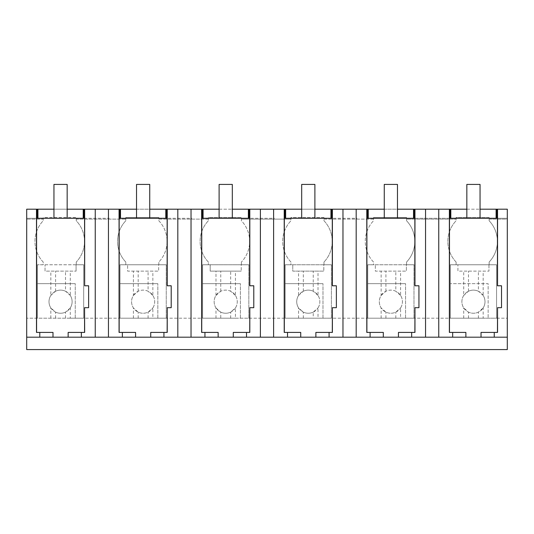 <?xml version="1.0" encoding="UTF-8"?>
<svg xmlns="http://www.w3.org/2000/svg" width="534" height="534" viewBox="0 0 534 534"><rect width="100%" height="100%" fill="white"/><g stroke="black" fill="none" stroke-linecap="round" stroke-linejoin="round"><path stroke-width="0.4" stroke-dasharray="2.67 2" d="M36.486 332.415L53 332.415M108.449 337.188L108.449 209.194L108.449 218.279L26.7 218.279L26.7 209.194L36.946 209.194L26.7 209.194L26.7 218.279L36.586 218.279M438.761 337.188L438.761 209.194L438.761 218.279L507.3 218.279L507.3 209.194L26.7 209.194L26.7 219.107L43.214 219.107L43.214 220.756A29.937 29.937 0 0 0 43.214 262.047L43.214 264.757L37.433 264.757L83.678 264.757L76.249 264.757L76.249 262.047L76.249 264.757L83.678 264.757L76.082 264.757L76.082 271.132L76.082 264.757L37.433 264.757L37.433 318.197L507.3 318.197L507.3 349.576L26.7 349.576L26.7 219.107L43.214 219.107L43.214 217.451L76.249 217.451L76.249 219.107L125.79 219.107L125.79 220.756A29.937 29.937 0 0 0 125.79 262.047L125.79 264.757L120.01 264.757L166.254 264.757L158.825 264.757L158.825 262.047L158.825 264.757L166.254 264.757L158.658 264.757L158.658 271.132L158.658 264.757L120.01 264.757L120.01 318.197L120.01 264.757L125.79 264.757L125.79 262.047A29.937 29.937 0 0 1 125.79 220.756L125.79 217.451L158.825 217.451L158.825 219.107L208.367 219.107L208.367 220.756A29.937 29.937 0 0 0 208.367 262.047L208.367 264.757L202.593 264.757L248.831 264.757L241.401 264.757L241.401 262.047L241.401 264.757L248.831 264.757L241.234 264.757L241.234 271.132L241.234 264.757L202.593 264.757L202.593 318.197L202.593 264.757L208.367 264.757L208.367 262.047A29.937 29.937 0 0 1 208.367 220.756L208.367 217.451L241.401 217.451L241.401 219.107L290.95 219.107L290.95 220.756A29.937 29.937 0 0 0 290.95 262.047L290.95 264.757L285.169 264.757L331.407 264.757L323.978 264.757L323.978 262.047L323.978 264.757L331.407 264.757L323.811 264.757L323.811 271.132L323.811 264.757L285.169 264.757L285.169 318.197L285.169 264.757L290.95 264.757L290.95 262.047A29.937 29.937 0 0 1 290.95 220.756L290.95 217.451L323.978 217.451L323.978 219.107L373.526 219.107L373.526 220.756A29.937 29.937 0 0 0 373.526 262.047L373.526 264.757L367.746 264.757L413.99 264.757L406.554 264.757L406.554 262.047L406.554 264.757L413.99 264.757L406.387 264.757L406.387 271.132L406.387 264.757L367.746 264.757L367.746 318.197L367.746 264.757L373.526 264.757L373.526 262.047A29.937 29.937 0 0 1 373.526 220.756L373.526 217.451L406.554 217.451L406.554 219.107L456.103 219.107L456.103 220.756L456.103 217.451L489.131 217.451L489.131 219.107L507.3 219.107L507.3 209.194L507.3 218.279L497.441 218.279M26.7 337.188L507.3 337.188M84.559 285.777L88.631 285.777L88.631 307.684L84.559 307.684M68.145 332.415L84.659 332.415M438.761 209.194L438.761 218.279L438.761 209.194L432.153 209.194L438.761 209.194L438.761 218.279L366.891 218.279M414.865 218.279L449.474 218.279M356.185 337.188L356.185 209.194L356.185 218.279L357.012 218.279L284.315 218.279M273.608 337.188L273.608 209.194L273.608 218.279L274.429 218.279L201.739 218.279M191.032 337.188L191.032 209.194L191.032 218.279L191.853 218.279L119.162 218.279M108.449 209.194L108.449 218.279L108.449 209.194L109.276 209.194L101.847 209.194L108.449 209.194L108.449 218.279L109.276 218.279L84.559 218.279M191.032 209.194L191.032 218.279L191.032 209.194L184.424 209.194L191.032 209.194L191.032 218.279L167.135 218.279M273.608 209.194L273.608 218.279L273.608 209.194L267 209.194L273.608 209.194L273.608 218.279L249.712 218.279M356.185 209.194L356.185 218.279L356.185 209.194L349.576 209.194L356.185 209.194L356.185 218.279L332.288 218.279M439.589 209.194L449.835 209.194L439.589 209.194M466.836 209.194L480.053 209.194M53.947 209.194L67.164 209.194M95.239 209.194L84.198 209.194L95.239 209.194L95.239 218.279L95.239 209.194L95.239 218.279L95.239 209.194L101.847 209.194L95.239 209.194L95.239 337.188M109.276 209.194L119.523 209.194L109.276 209.194M136.53 209.194L149.74 209.194M177.815 209.194L166.775 209.194L177.815 209.194L177.815 218.279L177.815 209.194L177.815 218.279L177.815 209.194L184.424 209.194L177.815 209.194L177.815 337.188M191.853 209.194L202.099 209.194L191.853 209.194M219.107 209.194L232.317 209.194M260.392 209.194L249.351 209.194L260.392 209.194L260.392 218.279L260.392 209.194L260.392 218.279L260.392 209.194L267 209.194L260.392 209.194L260.392 337.188M274.429 209.194L284.675 209.194L274.429 209.194M301.683 209.194L314.893 209.194M342.968 209.194L331.928 209.194L342.968 209.194L342.968 218.279L342.968 209.194L342.968 218.279L342.968 209.194L349.576 209.194L342.968 209.194L342.968 337.188M357.012 209.194L367.252 209.194L357.012 209.194M384.26 209.194L397.47 209.194M425.551 209.194L414.504 209.194L425.551 209.194L425.551 218.279L425.551 209.194L425.551 218.279L425.551 209.194L432.153 209.194L425.551 209.194L425.551 337.188M456.103 217.451L456.103 219.107L406.554 219.107L406.554 220.756A29.937 29.937 0 0 1 406.554 262.047A29.937 29.937 0 0 0 406.554 220.756L406.554 217.451L373.526 217.451L373.526 219.107L323.978 219.107L323.978 220.756A29.937 29.937 0 0 1 323.978 262.047A29.937 29.937 0 0 0 323.978 220.756L323.978 217.451L290.95 217.451L290.95 219.107L241.401 219.107L241.401 220.756A29.937 29.937 0 0 1 241.401 262.047A29.937 29.937 0 0 0 241.401 220.756L241.401 217.451L208.367 217.451L208.367 219.107L158.825 219.107L158.825 220.756A29.937 29.937 0 0 1 158.825 262.047A29.937 29.937 0 0 0 158.825 220.756L158.825 217.451L125.79 217.451L125.79 219.107L76.249 219.107L76.249 220.756A29.937 29.937 0 0 1 76.249 262.047A29.937 29.937 0 0 0 76.249 220.756L76.249 217.451L43.214 217.451L43.214 220.756A29.937 29.937 0 0 0 43.214 262.047L43.214 264.757L37.433 264.757L37.433 318.197L507.3 318.197L507.3 219.107L489.131 219.107L489.131 220.756A29.937 29.937 0 0 1 489.131 262.047L489.131 264.757L496.567 264.757L489.131 264.757L489.131 262.047A29.937 29.937 0 0 0 489.131 220.756L489.131 217.451L456.103 217.451M70.281 318.197L26.7 318.197L83.678 318.197L83.678 264.757L83.678 318.197L70.281 318.197L70.281 307.938A11.561 11.561 0 0 0 55.603 291.244A11.561 11.561 0 0 0 55.603 312.13A11.554 11.554 0 0 0 70.281 307.938L65.508 312.13A11.554 11.554 0 0 1 55.603 312.123L50.837 307.938A11.561 11.561 0 0 1 50.837 295.429L50.837 271.132L76.082 271.132L45.03 271.132L45.03 264.757L45.03 271.132L50.837 271.132M483.163 318.197L450.322 318.197L496.567 318.197L496.567 264.757L488.97 264.757L488.97 271.132L488.97 264.757L450.322 264.757L496.567 264.757L496.567 318.197L483.163 318.197L483.163 307.938A11.561 11.561 0 0 0 468.492 291.244A11.561 11.561 0 0 0 468.492 312.13A11.554 11.554 0 0 0 483.163 307.938L478.397 312.13A11.554 11.554 0 0 1 468.492 312.123L463.719 307.938A11.561 11.561 0 0 1 463.719 295.429L463.719 271.132L488.97 271.132L457.918 271.132L457.918 264.757L457.918 271.132L463.719 271.132M497.441 285.777L501.519 285.777L501.519 307.684L497.441 307.684M449.368 332.415L465.888 332.415M481.027 332.415L497.548 332.415M450.322 318.197L450.322 264.757L450.322 318.197L450.322 283.681L488.143 283.681L488.143 318.197L488.143 283.681L450.322 283.681L450.322 264.757L456.103 264.757L450.322 264.757L450.322 318.197M456.103 262.047L456.103 264.757L456.103 262.047A29.937 29.937 0 0 1 456.103 220.756A29.937 29.937 0 0 0 456.103 262.047M400.587 318.197L367.746 318.197L413.99 318.197L413.99 264.757L413.99 318.197L400.587 318.197L400.587 307.938A11.561 11.561 0 0 0 385.915 291.244A11.561 11.561 0 0 0 385.908 312.13A11.554 11.554 0 0 0 400.587 307.938L395.821 312.13A11.554 11.554 0 0 1 385.915 312.123L381.142 307.938A11.561 11.561 0 0 1 381.142 295.429L381.142 271.132L406.387 271.132L375.342 271.132L375.342 264.757L375.342 271.132L381.142 271.132M167.135 285.777L171.207 285.777L171.207 307.684L167.135 307.684M167.235 332.415L150.721 332.415M119.062 332.415L135.576 332.415M152.857 318.197L120.01 318.197L166.254 318.197L166.254 264.757L166.254 318.197L152.857 318.197L152.857 307.938A11.561 11.561 0 0 0 138.179 291.244A11.561 11.561 0 0 0 138.179 312.13A11.554 11.554 0 0 0 152.857 307.938L148.092 312.13A11.554 11.554 0 0 1 138.179 312.123L133.413 307.938A11.561 11.561 0 0 1 133.413 295.429L133.413 271.132L158.658 271.132L127.613 271.132L127.613 264.757L127.613 271.132L133.413 271.132M249.712 285.777L253.79 285.777L253.79 307.684L249.712 307.684M249.812 332.415L233.298 332.415M201.638 332.415L218.152 332.415M235.434 318.197L202.593 318.197L248.831 318.197L248.831 264.757L248.831 318.197L235.434 318.197L235.434 307.938A11.561 11.561 0 0 0 220.762 291.244A11.554 11.554 0 0 1 230.661 291.244L230.668 271.132L241.234 271.132L210.189 271.132L210.189 264.757L210.189 271.132L230.668 271.132M332.288 285.777L336.367 285.777L336.367 307.684L332.288 307.684M332.388 332.415L315.874 332.415M284.215 332.415L300.729 332.415M318.01 318.197L285.169 318.197L331.407 318.197L331.407 264.757L331.407 318.197L318.01 318.197L318.01 307.938A11.561 11.561 0 0 0 313.244 291.237L313.244 271.132L323.811 271.132L292.766 271.132L292.766 264.757L292.766 271.132L313.244 271.132M414.865 285.777L418.943 285.777L418.943 307.684L414.865 307.684M414.965 332.415L398.451 332.415M366.791 332.415L383.312 332.415M53.947 218.279L53.947 184.424L67.164 184.424L67.164 218.279L67.164 184.424L53.947 184.424L53.947 218.279L67.164 218.279L67.164 184.424L53.947 184.424L53.947 218.279L67.164 218.279M136.53 218.279L136.53 184.424L149.74 184.424L149.74 218.279L149.74 184.424L136.53 184.424L136.53 218.279L149.74 218.279L149.74 184.424L136.53 184.424L136.53 218.279L149.74 218.279M219.107 218.279L219.107 184.424L232.317 184.424L232.317 218.279L232.317 184.424L219.107 184.424L219.107 218.279L232.317 218.279L232.317 184.424L219.107 184.424L219.107 218.279L232.317 218.279M301.683 218.279L301.683 184.424L314.893 184.424L314.893 218.279L314.893 184.424L301.683 184.424L301.683 218.279L314.893 218.279L314.893 184.424L301.683 184.424L301.683 218.279L314.893 218.279M384.26 218.279L384.26 184.424L397.47 184.424L397.47 218.279L397.47 184.424L384.26 184.424L384.26 218.279L397.47 218.279L397.47 184.424L384.26 184.424L384.26 218.279L397.47 218.279M466.836 218.279L466.836 184.424L480.053 184.424L480.053 218.279L480.053 184.424L466.836 184.424L466.836 218.279L480.053 218.279L480.053 184.424L466.836 184.424L466.836 218.279L480.053 218.279M75.254 318.197L75.254 283.681L75.254 318.197M37.433 318.197L37.433 283.681L75.254 283.681L37.433 283.681L37.433 264.757L37.433 318.197M50.837 318.197L50.837 307.938M55.603 318.197L55.603 312.123M65.508 318.197L65.508 312.13M70.281 307.938A11.561 11.561 0 0 0 70.281 295.429L70.281 271.132M83.678 318.197L83.678 264.757L83.678 318.197M50.837 295.429L55.603 291.237A11.554 11.554 0 0 1 65.508 291.244L65.508 271.132M70.281 295.429L65.508 291.237M55.603 291.237L55.603 271.132M157.83 318.197L157.83 283.681L157.83 318.197M120.01 318.197L120.01 283.681L157.83 283.681L120.01 283.681L120.01 264.757L120.01 318.197M133.413 318.197L133.413 307.938M138.179 318.197L138.179 312.123M148.092 318.197L148.092 312.13M152.857 307.938A11.561 11.561 0 0 0 152.857 295.429L152.857 271.132M166.254 318.197L166.254 264.757L166.254 318.197M133.413 295.429L138.179 291.237A11.554 11.554 0 0 1 148.085 291.244L148.092 271.132M152.857 295.429L148.092 291.237M138.179 291.237L138.179 271.132M240.407 318.197L240.407 283.681L240.407 318.197M202.593 318.197L202.593 283.681L240.407 283.681L202.593 283.681L202.593 264.757L202.593 318.197M215.99 318.197L215.99 307.938A11.561 11.561 0 0 1 215.99 295.429L220.756 291.237A11.561 11.561 0 0 0 220.756 312.13A11.554 11.554 0 0 0 235.434 307.938L230.668 312.13A11.554 11.554 0 0 1 220.762 312.123M215.99 295.429L215.99 271.132M215.99 307.938L220.756 312.13L220.756 318.197M230.668 318.197L230.668 312.13M235.434 307.938A11.561 11.561 0 0 0 235.434 295.429L235.434 271.132M248.831 318.197L248.831 264.757L248.831 318.197M235.434 295.429L230.668 291.237M220.756 291.237L220.756 271.132M322.99 318.197L322.99 283.681L322.99 318.197M285.169 318.197L285.169 283.681L322.99 283.681L285.169 283.681L285.169 264.757L285.169 318.197M298.566 295.429L303.332 291.237A11.554 11.554 0 0 1 313.238 291.244A11.554 11.554 0 0 0 298.566 307.938A11.561 11.561 0 0 0 313.238 312.123A11.554 11.554 0 0 1 303.332 312.123L298.566 307.938A11.561 11.561 0 0 1 298.566 295.429L298.566 271.132M313.244 312.13A11.561 11.561 0 0 0 318.01 307.938L313.244 312.13L313.244 318.197M298.566 318.197L298.566 307.938M303.332 318.197L303.332 312.123M318.01 307.938A11.561 11.561 0 0 0 318.01 295.429L318.01 271.132M331.407 318.197L331.407 264.757L331.407 318.197M318.01 295.429L313.244 291.237M303.332 291.237L303.332 271.132M405.566 318.197L405.566 283.681L405.566 318.197M367.746 318.197L367.746 283.681L405.566 283.681L367.746 283.681L367.746 264.757L367.746 318.197M381.142 318.197L381.142 307.938M385.908 318.197L385.915 312.123M395.821 318.197L395.821 312.13M400.587 307.938A11.561 11.561 0 0 0 400.587 295.429L400.587 271.132M413.99 318.197L413.99 264.757L413.99 318.197M381.142 295.429L385.908 291.237A11.554 11.554 0 0 1 395.821 291.244L395.821 271.132M400.587 295.429L395.821 291.237M385.908 291.237L385.908 271.132M463.719 318.197L463.719 307.938M468.492 318.197L468.492 312.123M478.397 318.197L478.397 312.13M483.163 307.938A11.561 11.561 0 0 0 483.163 295.429L483.163 271.132M496.567 318.197L496.567 264.757L496.567 318.197M463.719 295.429L468.492 291.237A11.554 11.554 0 0 1 478.397 291.244L478.397 271.132M483.163 295.429L478.397 291.237M468.492 291.237L468.492 271.132"/><path stroke-width="0.8" d="M39.79 332.415L36.486 332.415L36.486 209.194L26.7 209.194L26.7 337.188L39.79 337.188L39.79 332.415L53 332.415L53 337.188L95.239 337.188L95.239 209.194L136.53 209.194M39.79 337.188L53 337.188M36.486 209.194L36.946 209.194L36.946 218.279M95.239 209.194L84.659 209.194L84.659 285.777L84.559 218.279L36.586 218.279L36.586 332.415M26.7 337.188L26.7 349.576L507.3 349.576L507.3 209.194L497.081 209.194L497.081 218.279M507.3 337.188L95.239 337.188M68.145 337.188L68.145 332.415L84.659 332.415L84.559 307.684L84.559 332.415M449.474 332.415L449.474 218.279L497.441 218.279L497.441 285.777L501.519 285.777L501.519 307.684L497.548 307.684L497.548 332.415L494.244 332.415L494.244 337.188M119.162 332.415L119.162 218.279L167.135 218.279L167.135 285.777L171.207 285.777L171.207 307.684L167.235 307.684L167.235 332.415L163.931 332.415L163.931 337.188M201.739 332.415L201.739 218.279L249.712 218.279L249.712 285.777L253.79 285.777L253.79 307.684L249.812 307.684L249.812 332.415L246.508 332.415L246.508 337.188M284.315 332.415L284.315 218.279L332.288 218.279L332.288 285.777L336.367 285.777L336.367 307.684L332.388 307.684L332.388 332.415L329.084 332.415L329.084 337.188M366.891 332.415L366.891 218.279L414.865 218.279L414.865 285.777L418.943 285.777L418.943 307.684L414.965 307.684L414.965 332.415L411.667 332.415L411.667 337.188M36.946 209.194L37.52 209.194L37.52 218.279M397.47 209.194L466.836 209.194M480.053 209.194L496.099 209.194L496.099 218.279M497.081 209.194L496.099 209.194M37.52 209.194L53.947 209.194M67.164 209.194L83.217 209.194L83.217 218.279M84.659 209.194L83.217 209.194M149.74 209.194L165.794 209.194L165.794 218.279M177.815 337.188L177.815 209.194L165.794 209.194M177.815 209.194L219.107 209.194M232.317 209.194L248.37 209.194L248.37 218.279M260.392 337.188L260.392 209.194L248.37 209.194M260.392 209.194L301.683 209.194M314.893 209.194L330.947 209.194L330.947 218.279M342.968 337.188L342.968 209.194L330.947 209.194M342.968 209.194L384.26 209.194M81.355 337.188L81.355 332.415M84.659 285.777L88.631 285.777L88.631 307.684L84.659 307.684M84.198 209.194L84.198 218.279M37.927 209.194L37.927 218.279M83.618 209.194L83.618 218.279M496.507 209.194L496.507 218.279M497.548 209.194L497.548 285.777M450.816 209.194L450.816 218.279M450.409 209.194L450.409 218.279M465.888 337.188L465.888 332.415L452.672 332.415L452.672 337.188M481.027 337.188L481.027 332.415L494.244 332.415M497.548 307.684L497.441 332.415M449.368 209.194L449.368 332.415L452.672 332.415M449.835 209.194L449.835 218.279M438.761 337.188L438.761 209.194M167.235 209.194L167.235 285.777M166.775 209.194L166.775 218.279M167.235 307.684L167.135 332.415M150.721 337.188L150.721 332.415L163.931 332.415M108.449 337.188L108.449 209.194M122.366 337.188L122.366 332.415L135.576 332.415L135.576 337.188M119.062 209.194L119.062 332.415L122.366 332.415M119.523 209.194L119.523 218.279M120.097 209.194L120.097 218.279M120.504 209.194L120.504 218.279M166.201 209.194L166.201 218.279M249.812 209.194L249.812 285.777M249.351 209.194L249.351 218.279M249.812 307.684L249.712 332.415M233.298 337.188L233.298 332.415L246.508 332.415M191.032 337.188L191.032 209.194M204.943 337.188L204.943 332.415L218.152 332.415L218.152 337.188M201.638 209.194L201.638 332.415L204.943 332.415M202.099 209.194L202.099 218.279M202.673 209.194L202.673 218.279M203.08 209.194L203.08 218.279M248.777 209.194L248.777 218.279M332.388 209.194L332.388 285.777M331.928 209.194L331.928 218.279M332.388 307.684L332.288 332.415M315.874 337.188L315.874 332.415L329.084 332.415M273.608 337.188L273.608 209.194M287.519 337.188L287.519 332.415L300.729 332.415L300.729 337.188M284.215 209.194L284.215 332.415L287.519 332.415M284.675 209.194L284.675 218.279M285.256 209.194L285.256 218.279M285.657 209.194L285.657 218.279M331.354 209.194L331.354 218.279M425.551 337.188L425.551 209.194M414.965 209.194L414.965 285.777M414.504 209.194L414.504 218.279M414.965 307.684L414.865 332.415M398.451 337.188L398.451 332.415L411.667 332.415M356.185 337.188L356.185 209.194M370.095 337.188L370.095 332.415L383.312 332.415L383.312 337.188M366.791 209.194L366.791 332.415L370.095 332.415M367.252 209.194L367.252 218.279M367.833 209.194L367.833 218.279M368.24 209.194L368.24 218.279M413.523 209.194L413.523 218.279M413.93 209.194L413.93 218.279M67.164 218.279L67.164 184.424L53.947 184.424L53.947 218.279M149.74 218.279L149.74 184.424L136.53 184.424L136.53 218.279M232.317 218.279L232.317 184.424L219.107 184.424L219.107 218.279M314.893 218.279L314.893 184.424L301.683 184.424L301.683 218.279M397.47 218.279L397.47 184.424L384.26 184.424L384.26 218.279M480.053 218.279L480.053 184.424L466.836 184.424L466.836 218.279"/></g></svg>
